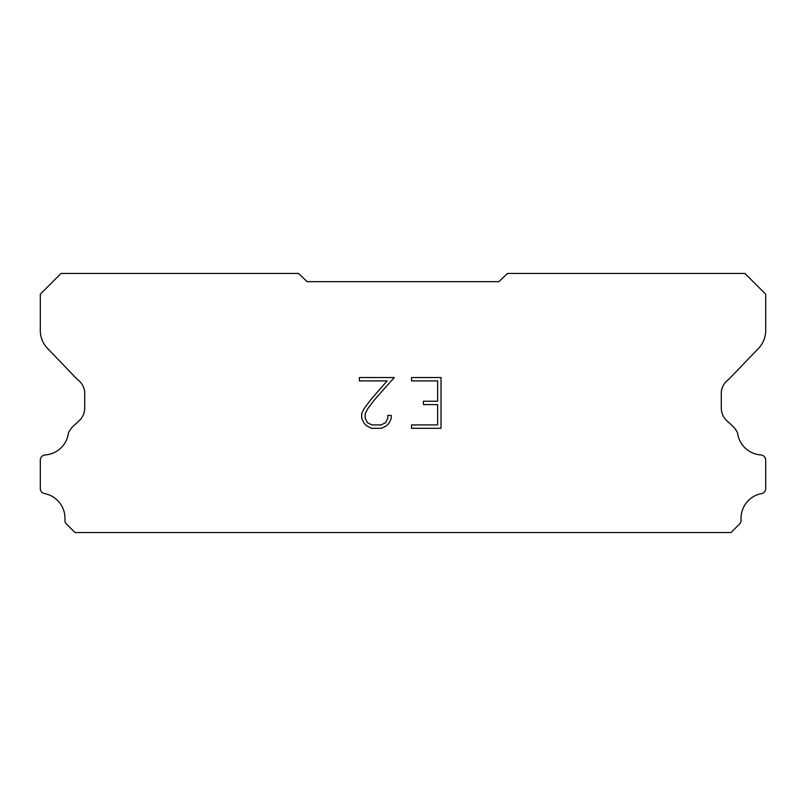 <?xml version="1.0" encoding="UTF-8"?>
<svg xmlns="http://www.w3.org/2000/svg" width="806" height="806" viewBox="0 0 806 806"><rect width="100%" height="100%" fill="white"/><g stroke="black" fill="none" stroke-linecap="round" stroke-linejoin="round"><path stroke-width="1.21" d="M437.638 424.923L437.638 404.612L423.422 404.612L423.422 401.227L437.638 401.227L437.638 380.916L411.554 380.916L411.554 377.53L441.023 377.53L441.023 428.308L411.554 428.308L411.554 424.923L437.638 424.923M391.242 415.433L391.242 418.485L388.824 423.442L386.316 425.9L381.359 428.308L371.606 428.308L366.68 425.86L364.171 423.382L361.723 418.425L361.723 413.407L364.171 408.541L371.344 398.99L387.112 380.916L359.375 380.916L359.375 377.53L394.285 377.53L374.518 399.746L367.476 409.126L365.189 413.76L365.189 418.213L367.405 422.687L371.898 424.923L381.097 424.923L385.56 422.676L387.807 418.213L387.807 415.433L391.242 415.433M307.096 281.657L498.904 281.657L507.437 273.466L744.966 273.466L765.7 294.2L765.7 329.946A25.903 25.903 0 0 1 758.476 348.414L728.553 379.545A17.269 17.269 0 0 0 721.299 391.857L721.299 408.038A17.269 17.269 0 0 0 726.357 420.258L732.463 425.911A22.528 22.528 0 0 1 737.54 432.822A25.218 25.218 0 0 0 761.287 454.987A5.179 5.179 0 0 1 765.7 460.115L765.7 489.02A5.179 5.179 0 0 1 762.063 493.463A25.218 25.218 0 0 0 741.057 519.709A5.179 5.179 0 0 1 739.545 523.991L731.002 532.534L74.998 532.534L66.455 523.991A5.179 5.179 0 0 1 64.943 519.709A25.218 25.218 0 0 0 43.937 493.463A5.179 5.179 0 0 1 40.3 489.02L40.3 460.115A5.179 5.179 0 0 1 44.713 454.987A25.218 25.218 0 0 0 68.46 432.822A22.528 22.528 0 0 1 73.537 425.911L79.643 420.258A17.269 17.269 0 0 0 84.701 408.038L84.701 391.857A17.269 17.269 0 0 0 77.447 379.545L47.524 348.414A25.903 25.903 0 0 1 40.3 329.946L40.3 294.2L61.034 273.466L298.563 273.466L307.096 281.657"/></g></svg>
